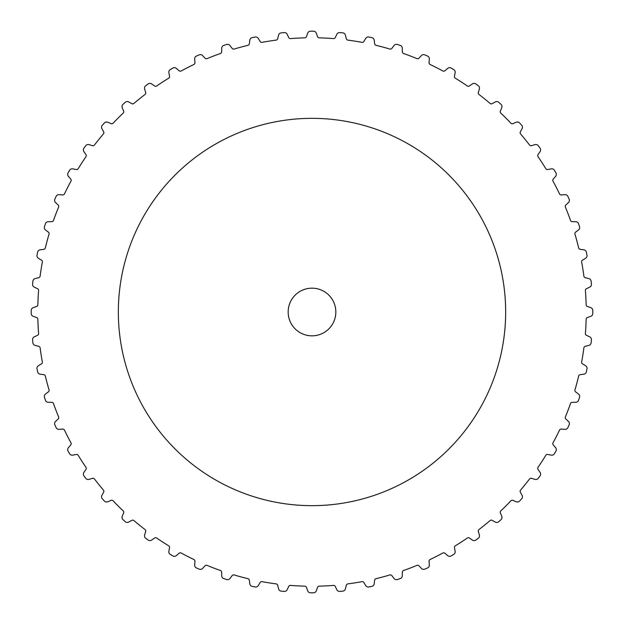 <?xml version="1.0" encoding="UTF-8"?>
<svg xmlns="http://www.w3.org/2000/svg" width="624" height="624" viewBox="0 0 624 624"><rect width="100%" height="100%" fill="white"/><g stroke="black" fill="none" stroke-linecap="round" stroke-linejoin="round"><path stroke-width="0.94" d="M587.34 317.538A1.786 1.786 0 0 0 586.154 319.176A274.248 274.248 0 0 1 585.398 333.512A1.786 1.786 0 0 0 586.412 335.267L589.735 336.851A2.98 2.98 0 0 1 591.419 339.838A280.8 280.8 0 0 1 591.1 342.865A2.98 2.98 0 0 1 588.83 345.431L585.257 346.289A1.786 1.786 0 0 0 583.9 347.794A274.248 274.248 0 0 1 581.654 361.975A1.786 1.786 0 0 0 582.481 363.823L585.616 365.75A2.98 2.98 0 0 1 586.973 368.893A280.8 280.8 0 0 1 586.342 371.865A2.98 2.98 0 0 1 583.822 374.189L580.172 374.665A1.786 1.786 0 0 0 578.666 376.022A274.248 274.248 0 0 1 574.954 389.891A1.786 1.786 0 0 0 575.578 391.817L578.495 394.056A2.98 2.98 0 0 1 579.524 397.324A280.8 280.8 0 0 1 578.581 400.218A2.98 2.98 0 0 1 575.835 402.262L572.153 402.355A1.786 1.786 0 0 0 570.515 403.549A274.248 274.248 0 0 1 565.367 416.949A1.786 1.786 0 0 0 565.789 418.93L568.464 421.465A2.98 2.98 0 0 1 569.135 424.819A280.8 280.8 0 0 1 567.902 427.596A2.98 2.98 0 0 1 564.954 429.343L561.28 429.055A1.786 1.786 0 0 0 559.533 430.069A274.248 274.248 0 0 1 553.012 442.861A1.786 1.786 0 0 0 553.223 444.873L555.617 447.673A2.98 2.98 0 0 1 555.937 451.082A280.8 280.8 0 0 1 554.416 453.718A2.98 2.98 0 0 1 551.304 455.138L547.685 454.467A1.786 1.786 0 0 0 545.836 455.294A274.248 274.248 0 0 1 538.013 467.337A1.786 1.786 0 0 0 538.013 469.357L540.095 472.391A2.98 2.98 0 0 1 540.064 475.816A280.8 280.8 0 0 1 538.278 478.28A2.98 2.98 0 0 1 535.025 479.372L531.5 478.327A1.786 1.786 0 0 0 529.573 478.951A274.248 274.248 0 0 1 520.541 490.105A1.786 1.786 0 0 0 520.33 492.118L522.085 495.355A2.98 2.98 0 0 1 521.687 498.755A280.8 280.8 0 0 1 519.652 501.017A2.98 2.98 0 0 1 516.313 501.766L512.912 500.354A1.786 1.786 0 0 0 510.931 500.776A274.248 274.248 0 0 1 500.776 510.931A1.786 1.786 0 0 0 500.354 512.912L501.766 516.313A2.98 2.98 0 0 1 501.017 519.652A280.8 280.8 0 0 1 498.755 521.687A2.98 2.98 0 0 1 495.355 522.085L492.118 520.33A1.786 1.786 0 0 0 490.105 520.541A274.248 274.248 0 0 1 478.951 529.573A1.786 1.786 0 0 0 478.327 531.5L479.372 535.025A2.98 2.98 0 0 1 478.28 538.278A280.8 280.8 0 0 1 475.816 540.064A2.98 2.98 0 0 1 472.391 540.095L469.357 538.013A1.786 1.786 0 0 0 467.337 538.013A274.248 274.248 0 0 1 455.294 545.836A1.786 1.786 0 0 0 454.467 547.685L455.138 551.304A2.98 2.98 0 0 1 453.718 554.416A280.8 280.8 0 0 1 451.082 555.937A2.98 2.98 0 0 1 447.673 555.617L444.873 553.223A1.786 1.786 0 0 0 442.861 553.012A274.248 274.248 0 0 1 430.069 559.533A1.786 1.786 0 0 0 429.055 561.28L429.343 564.954A2.98 2.98 0 0 1 427.596 567.902A280.8 280.8 0 0 1 424.819 569.135A2.98 2.98 0 0 1 421.465 568.464L418.93 565.789A1.786 1.786 0 0 0 416.949 565.367A274.248 274.248 0 0 1 403.549 570.515A1.786 1.786 0 0 0 402.355 572.153L402.262 575.835A2.98 2.98 0 0 1 400.218 578.581A280.8 280.8 0 0 1 397.324 579.524A2.98 2.98 0 0 1 394.056 578.495L391.817 575.578A1.786 1.786 0 0 0 389.891 574.954A274.248 274.248 0 0 1 376.022 578.666A1.786 1.786 0 0 0 374.665 580.172L374.189 583.822A2.98 2.98 0 0 1 371.865 586.342A280.8 280.8 0 0 1 368.893 586.973A2.98 2.98 0 0 1 365.75 585.616L363.823 582.481A1.786 1.786 0 0 0 361.975 581.654A274.248 274.248 0 0 1 347.794 583.9A1.786 1.786 0 0 0 346.289 585.257L345.431 588.83A2.98 2.98 0 0 1 342.865 591.1A280.8 280.8 0 0 1 339.838 591.419A2.98 2.98 0 0 1 336.851 589.735L335.267 586.412A1.786 1.786 0 0 0 333.512 585.398A274.248 274.248 0 0 1 319.176 586.154A1.786 1.786 0 0 0 317.538 587.34L316.313 590.811A2.98 2.98 0 0 1 313.521 592.792A280.8 280.8 0 0 1 310.479 592.792A2.98 2.98 0 0 1 307.687 590.811L306.462 587.34A1.786 1.786 0 0 0 304.824 586.154A274.248 274.248 0 0 1 290.488 585.398A1.786 1.786 0 0 0 288.733 586.412L287.149 589.735A2.98 2.98 0 0 1 284.162 591.419A280.8 280.8 0 0 1 281.135 591.1A2.98 2.98 0 0 1 278.569 588.83L277.711 585.257A1.786 1.786 0 0 0 276.206 583.9A274.248 274.248 0 0 1 262.025 581.654A1.786 1.786 0 0 0 260.177 582.481L258.25 585.616A2.98 2.98 0 0 1 255.107 586.973A280.8 280.8 0 0 1 252.135 586.342A2.98 2.98 0 0 1 249.811 583.822L249.335 580.172A1.786 1.786 0 0 0 247.978 578.666A274.248 274.248 0 0 1 234.109 574.954A1.786 1.786 0 0 0 232.183 575.578L229.944 578.495A2.98 2.98 0 0 1 226.676 579.524A280.8 280.8 0 0 1 223.782 578.581A2.98 2.98 0 0 1 221.738 575.835L221.645 572.153A1.786 1.786 0 0 0 220.451 570.515A274.248 274.248 0 0 1 207.051 565.367A1.786 1.786 0 0 0 205.07 565.789L202.535 568.464A2.98 2.98 0 0 1 199.181 569.135A280.8 280.8 0 0 1 196.404 567.902A2.98 2.98 0 0 1 194.657 564.954L194.945 561.28A1.786 1.786 0 0 0 193.931 559.533A274.248 274.248 0 0 1 181.139 553.012A1.786 1.786 0 0 0 179.127 553.223L176.327 555.617A2.98 2.98 0 0 1 172.918 555.937A280.8 280.8 0 0 1 170.282 554.416A2.98 2.98 0 0 1 168.862 551.304L169.533 547.685A1.786 1.786 0 0 0 168.706 545.836A274.248 274.248 0 0 1 156.663 538.013A1.786 1.786 0 0 0 154.643 538.013L151.609 540.095A2.98 2.98 0 0 1 148.184 540.064A280.8 280.8 0 0 1 145.72 538.278A2.98 2.98 0 0 1 144.628 535.025L145.673 531.5A1.786 1.786 0 0 0 145.049 529.573A274.248 274.248 0 0 1 133.895 520.541A1.786 1.786 0 0 0 131.882 520.33L128.645 522.085A2.98 2.98 0 0 1 125.245 521.687A280.8 280.8 0 0 1 122.983 519.652A2.98 2.98 0 0 1 122.234 516.313L123.646 512.912A1.786 1.786 0 0 0 123.224 510.931A274.248 274.248 0 0 1 113.069 500.776A1.786 1.786 0 0 0 111.088 500.354L107.687 501.766A2.98 2.98 0 0 1 104.348 501.017A280.8 280.8 0 0 1 102.313 498.755A2.98 2.98 0 0 1 101.915 495.355L103.67 492.118A1.786 1.786 0 0 0 103.459 490.105A274.248 274.248 0 0 1 94.427 478.951A1.786 1.786 0 0 0 92.5 478.327L88.975 479.372A2.98 2.98 0 0 1 85.722 478.28A280.8 280.8 0 0 1 83.936 475.816A2.98 2.98 0 0 1 83.905 472.391L85.987 469.357A1.786 1.786 0 0 0 85.987 467.337A274.248 274.248 0 0 1 78.164 455.294A1.786 1.786 0 0 0 76.315 454.467L72.696 455.138A2.98 2.98 0 0 1 69.584 453.718A280.8 280.8 0 0 1 68.063 451.082A2.98 2.98 0 0 1 68.383 447.673L70.777 444.873A1.786 1.786 0 0 0 70.988 442.861A274.248 274.248 0 0 1 64.467 430.069A1.786 1.786 0 0 0 62.72 429.055L59.046 429.343A2.98 2.98 0 0 1 56.098 427.596A280.8 280.8 0 0 1 54.865 424.819A2.98 2.98 0 0 1 55.536 421.465L58.211 418.93A1.786 1.786 0 0 0 58.633 416.949A274.248 274.248 0 0 1 53.485 403.549A1.786 1.786 0 0 0 51.847 402.355L48.165 402.262A2.98 2.98 0 0 1 45.419 400.218A280.8 280.8 0 0 1 44.476 397.324A2.98 2.98 0 0 1 45.505 394.056L48.422 391.817A1.786 1.786 0 0 0 49.046 389.891A274.248 274.248 0 0 1 45.334 376.022A1.786 1.786 0 0 0 43.828 374.665L40.178 374.189A2.98 2.98 0 0 1 37.658 371.865A280.8 280.8 0 0 1 37.027 368.893A2.98 2.98 0 0 1 38.384 365.75L41.519 363.823A1.786 1.786 0 0 0 42.346 361.975A274.248 274.248 0 0 1 40.1 347.794A1.786 1.786 0 0 0 38.743 346.289L35.17 345.431A2.98 2.98 0 0 1 32.9 342.865A280.8 280.8 0 0 1 32.581 339.838A2.98 2.98 0 0 1 34.265 336.851L37.588 335.267A1.786 1.786 0 0 0 38.602 333.512A274.248 274.248 0 0 1 37.846 319.176A1.786 1.786 0 0 0 36.66 317.538L33.189 316.313A2.98 2.98 0 0 1 31.208 313.521A280.8 280.8 0 0 1 31.2 312A280.8 280.8 0 0 1 31.208 310.479A2.98 2.98 0 0 1 33.189 307.687L36.66 306.462A1.786 1.786 0 0 0 37.846 304.824A274.248 274.248 0 0 1 38.602 290.488A1.786 1.786 0 0 0 37.588 288.733L34.265 287.149A2.98 2.98 0 0 1 32.581 284.162A280.8 280.8 0 0 1 32.9 281.135A2.98 2.98 0 0 1 35.17 278.569L38.743 277.711A1.786 1.786 0 0 0 40.1 276.206A274.248 274.248 0 0 1 42.346 262.025A1.786 1.786 0 0 0 41.519 260.177L38.384 258.25A2.98 2.98 0 0 1 37.027 255.107A280.8 280.8 0 0 1 37.658 252.135A2.98 2.98 0 0 1 40.178 249.811L43.828 249.335A1.786 1.786 0 0 0 45.334 247.978A274.248 274.248 0 0 1 49.046 234.109A1.786 1.786 0 0 0 48.422 232.183L45.505 229.944A2.98 2.98 0 0 1 44.476 226.676A280.8 280.8 0 0 1 45.419 223.782A2.98 2.98 0 0 1 48.165 221.738L51.847 221.645A1.786 1.786 0 0 0 53.485 220.451A274.248 274.248 0 0 1 58.633 207.051A1.786 1.786 0 0 0 58.211 205.07L55.536 202.535A2.98 2.98 0 0 1 54.865 199.181A280.8 280.8 0 0 1 56.098 196.404A2.98 2.98 0 0 1 59.046 194.657L62.72 194.945A1.786 1.786 0 0 0 64.467 193.931A274.248 274.248 0 0 1 70.988 181.139A1.786 1.786 0 0 0 70.777 179.127L68.383 176.327A2.98 2.98 0 0 1 68.063 172.918A280.8 280.8 0 0 1 69.584 170.282A2.98 2.98 0 0 1 72.696 168.862L76.315 169.533A1.786 1.786 0 0 0 78.164 168.706A274.248 274.248 0 0 1 85.987 156.663A1.786 1.786 0 0 0 85.987 154.643L83.905 151.609A2.98 2.98 0 0 1 83.936 148.184A280.8 280.8 0 0 1 85.722 145.72A2.98 2.98 0 0 1 88.975 144.628L92.5 145.673A1.786 1.786 0 0 0 94.427 145.049A274.248 274.248 0 0 1 103.459 133.895A1.786 1.786 0 0 0 103.67 131.882L101.915 128.645A2.98 2.98 0 0 1 102.313 125.245A280.8 280.8 0 0 1 104.348 122.983A2.98 2.98 0 0 1 107.687 122.234L111.088 123.646A1.786 1.786 0 0 0 113.069 123.224A274.248 274.248 0 0 1 123.224 113.069A1.786 1.786 0 0 0 123.646 111.088L122.234 107.687A2.98 2.98 0 0 1 122.983 104.348A280.8 280.8 0 0 1 125.245 102.313A2.98 2.98 0 0 1 128.645 101.915L131.882 103.67A1.786 1.786 0 0 0 133.895 103.459A274.248 274.248 0 0 1 145.049 94.427A1.786 1.786 0 0 0 145.673 92.5L144.628 88.975A2.98 2.98 0 0 1 145.72 85.722A280.8 280.8 0 0 1 148.184 83.936A2.98 2.98 0 0 1 151.609 83.905L154.643 85.987A1.786 1.786 0 0 0 156.663 85.987A274.248 274.248 0 0 1 168.706 78.164A1.786 1.786 0 0 0 169.533 76.315L168.862 72.696A2.98 2.98 0 0 1 170.282 69.584A280.8 280.8 0 0 1 172.918 68.063A2.98 2.98 0 0 1 176.327 68.383L179.127 70.777A1.786 1.786 0 0 0 181.139 70.988A274.248 274.248 0 0 1 193.931 64.467A1.786 1.786 0 0 0 194.945 62.72L194.657 59.046A2.98 2.98 0 0 1 196.404 56.098A280.8 280.8 0 0 1 199.181 54.865A2.98 2.98 0 0 1 202.535 55.536L205.07 58.211A1.786 1.786 0 0 0 207.051 58.633A274.248 274.248 0 0 1 220.451 53.485A1.786 1.786 0 0 0 221.645 51.847L221.738 48.165A2.98 2.98 0 0 1 223.782 45.419A280.8 280.8 0 0 1 226.676 44.476A2.98 2.98 0 0 1 229.944 45.505L232.183 48.422A1.786 1.786 0 0 0 234.109 49.046A274.248 274.248 0 0 1 247.978 45.334A1.786 1.786 0 0 0 249.335 43.828L249.811 40.178A2.98 2.98 0 0 1 252.135 37.658A280.8 280.8 0 0 1 255.107 37.027A2.98 2.98 0 0 1 258.25 38.384L260.177 41.519A1.786 1.786 0 0 0 262.025 42.346A274.248 274.248 0 0 1 276.206 40.1A1.786 1.786 0 0 0 277.711 38.743L278.569 35.17A2.98 2.98 0 0 1 281.135 32.9A280.8 280.8 0 0 1 284.162 32.581A2.98 2.98 0 0 1 287.149 34.265L288.733 37.588A1.786 1.786 0 0 0 290.488 38.602A274.248 274.248 0 0 1 304.824 37.846A1.786 1.786 0 0 0 306.462 36.66L307.687 33.189A2.98 2.98 0 0 1 310.479 31.208A280.8 280.8 0 0 1 313.521 31.208A2.98 2.98 0 0 1 316.313 33.189L317.538 36.66A1.786 1.786 0 0 0 319.176 37.846A274.248 274.248 0 0 1 333.512 38.602A1.786 1.786 0 0 0 335.267 37.588L336.851 34.265A2.98 2.98 0 0 1 339.838 32.581A280.8 280.8 0 0 1 342.865 32.9A2.98 2.98 0 0 1 345.431 35.17L346.289 38.743A1.786 1.786 0 0 0 347.794 40.1A274.248 274.248 0 0 1 361.975 42.346A1.786 1.786 0 0 0 363.823 41.519L365.75 38.384A2.98 2.98 0 0 1 368.893 37.027A280.8 280.8 0 0 1 371.865 37.658A2.98 2.98 0 0 1 374.189 40.178L374.665 43.828A1.786 1.786 0 0 0 376.022 45.334A274.248 274.248 0 0 1 389.891 49.046A1.786 1.786 0 0 0 391.817 48.422L394.056 45.505A2.98 2.98 0 0 1 397.324 44.476A280.8 280.8 0 0 1 400.218 45.419A2.98 2.98 0 0 1 402.262 48.165L402.355 51.847A1.786 1.786 0 0 0 403.549 53.485A274.248 274.248 0 0 1 416.949 58.633A1.786 1.786 0 0 0 418.93 58.211L421.465 55.536A2.98 2.98 0 0 1 424.819 54.865A280.8 280.8 0 0 1 427.596 56.098A2.98 2.98 0 0 1 429.343 59.046L429.055 62.72A1.786 1.786 0 0 0 430.069 64.467A274.248 274.248 0 0 1 442.861 70.988A1.786 1.786 0 0 0 444.873 70.777L447.673 68.383A2.98 2.98 0 0 1 451.082 68.063A280.8 280.8 0 0 1 453.718 69.584A2.98 2.98 0 0 1 455.138 72.696L454.467 76.315A1.786 1.786 0 0 0 455.294 78.164A274.248 274.248 0 0 1 467.337 85.987A1.786 1.786 0 0 0 469.357 85.987L472.391 83.905A2.98 2.98 0 0 1 475.816 83.936A280.8 280.8 0 0 1 478.28 85.722A2.98 2.98 0 0 1 479.372 88.975L478.327 92.5A1.786 1.786 0 0 0 478.951 94.427A274.248 274.248 0 0 1 490.105 103.459A1.786 1.786 0 0 0 492.118 103.67L495.355 101.915A2.98 2.98 0 0 1 498.755 102.313A280.8 280.8 0 0 1 501.017 104.348A2.98 2.98 0 0 1 501.766 107.687L500.354 111.088A1.786 1.786 0 0 0 500.776 113.069A274.248 274.248 0 0 1 510.931 123.224A1.786 1.786 0 0 0 512.912 123.646L516.313 122.234A2.98 2.98 0 0 1 519.652 122.983A280.8 280.8 0 0 1 521.687 125.245A2.98 2.98 0 0 1 522.085 128.645L520.33 131.882A1.786 1.786 0 0 0 520.541 133.895A274.248 274.248 0 0 1 529.573 145.049A1.786 1.786 0 0 0 531.5 145.673L535.025 144.628A2.98 2.98 0 0 1 538.278 145.72A280.8 280.8 0 0 1 540.064 148.184A2.98 2.98 0 0 1 540.095 151.609L538.013 154.643A1.786 1.786 0 0 0 538.013 156.663A274.248 274.248 0 0 1 545.836 168.706A1.786 1.786 0 0 0 547.685 169.533L551.304 168.862A2.98 2.98 0 0 1 554.416 170.282A280.8 280.8 0 0 1 555.937 172.918A2.98 2.98 0 0 1 555.617 176.327L553.223 179.127A1.786 1.786 0 0 0 553.012 181.139A274.248 274.248 0 0 1 559.533 193.931A1.786 1.786 0 0 0 561.28 194.945L564.954 194.657A2.98 2.98 0 0 1 567.902 196.404A280.8 280.8 0 0 1 569.135 199.181A2.98 2.98 0 0 1 568.464 202.535L565.789 205.07A1.786 1.786 0 0 0 565.367 207.051A274.248 274.248 0 0 1 570.515 220.451A1.786 1.786 0 0 0 572.153 221.645L575.835 221.738A2.98 2.98 0 0 1 578.581 223.782A280.8 280.8 0 0 1 579.524 226.676A2.98 2.98 0 0 1 578.495 229.944L575.578 232.183A1.786 1.786 0 0 0 574.954 234.109A274.248 274.248 0 0 1 578.666 247.978A1.786 1.786 0 0 0 580.172 249.335L583.822 249.811A2.98 2.98 0 0 1 586.342 252.135A280.8 280.8 0 0 1 586.973 255.107A2.98 2.98 0 0 1 585.616 258.25L582.481 260.177A1.786 1.786 0 0 0 581.654 262.025A274.248 274.248 0 0 1 583.9 276.206A1.786 1.786 0 0 0 585.257 277.711L588.83 278.569A2.98 2.98 0 0 1 591.1 281.135A280.8 280.8 0 0 1 591.419 284.162A2.98 2.98 0 0 1 589.735 287.149L586.412 288.733A1.786 1.786 0 0 0 585.398 290.488A274.248 274.248 0 0 1 586.154 304.824A1.786 1.786 0 0 0 587.34 306.462L590.811 307.687A2.98 2.98 0 0 1 592.792 310.479A280.8 280.8 0 0 1 592.8 312A280.8 280.8 0 0 1 592.792 313.521A2.98 2.98 0 0 1 590.811 316.313L587.34 317.538M505.658 312A193.658 193.658 0 0 0 312 118.342A193.658 193.658 0 0 0 118.342 312A193.658 193.658 0 0 0 312 505.658A193.658 193.658 0 0 0 505.658 312M335.837 312A23.837 23.837 0 0 0 312 288.163A23.837 23.837 0 0 0 288.163 312A23.837 23.837 0 0 0 312 335.837A23.837 23.837 0 0 0 335.837 312"/></g></svg>
